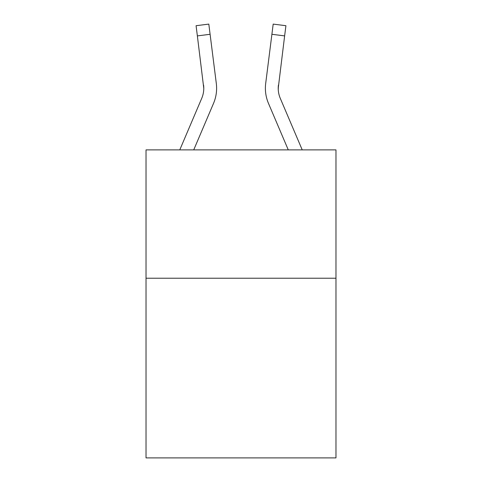 <?xml version="1.0" encoding="UTF-8"?>
<svg xmlns="http://www.w3.org/2000/svg" width="482" height="482" viewBox="0 0 482 482"><rect width="100%" height="100%" fill="white"/><g stroke="black" fill="none" stroke-linecap="round" stroke-linejoin="round"><path stroke-width="0.72" d="M335.972 278.222L335.972 457.9L146.028 457.9L146.028 149.878L335.972 149.878L335.972 278.222L146.028 278.222M193.728 149.878L213.538 103.353A38.506 38.506 0 0 0 216.31 83.446L210.098 34.288L197.367 35.897L196.078 25.709L208.814 24.1L210.098 34.288M216.117 81.904L216.31 83.446M302.22 149.878L280.271 98.328A25.667 25.667 0 0 1 278.222 88.314L284.633 35.897L271.902 34.288L273.186 24.1L285.922 25.709L273.186 24.1L285.922 25.709L273.186 24.1L285.922 25.709L273.186 24.1L285.922 25.709L273.186 24.1L285.922 25.709L273.186 24.1L285.922 25.709L273.186 24.1L285.922 25.709L273.186 24.1L285.922 25.709L273.186 24.1L285.922 25.709L273.186 24.1L285.922 25.709L273.186 24.1L285.922 25.709L273.186 24.1L285.922 25.709L273.186 24.1L285.922 25.709L273.186 24.1L285.922 25.709L273.186 24.1L285.922 25.709L273.186 24.1L285.922 25.709L273.186 24.1L285.922 25.709L273.186 24.1L285.922 25.709L273.186 24.1L285.922 25.709L273.186 24.1L285.922 25.709L273.186 24.1L285.922 25.709L273.186 24.1L285.922 25.709L273.186 24.1L285.922 25.709L273.186 24.1L285.922 25.709L273.186 24.1L285.922 25.709L273.186 24.1L285.922 25.709L273.186 24.1L285.922 25.709L273.186 24.1L285.922 25.709L273.186 24.1L285.922 25.709L273.186 24.1L285.922 25.709L284.633 35.897M288.272 149.878L268.462 103.353A38.506 38.506 0 0 1 265.69 83.446L271.902 34.288M278.253 89.525L278.222 88.314A25.667 25.667 0 0 0 280.271 98.328A25.667 25.667 0 0 1 278.222 88.314A25.667 25.667 0 0 0 280.271 98.328A25.667 25.667 0 0 1 278.222 88.314A25.667 25.667 0 0 0 280.271 98.328A25.667 25.667 0 0 1 278.222 88.314A25.667 25.667 0 0 0 280.271 98.328A25.667 25.667 0 0 1 278.222 88.314A25.667 25.667 0 0 0 280.271 98.328A25.667 25.667 0 0 1 278.222 88.314A25.667 25.667 0 0 0 280.271 98.328A25.667 25.667 0 0 1 278.222 88.314A25.667 25.667 0 0 0 280.271 98.328A25.667 25.667 0 0 1 278.222 88.314A25.667 25.667 0 0 0 280.271 98.328A25.667 25.667 0 0 1 278.222 88.314A25.667 25.667 0 0 0 280.271 98.328A25.667 25.667 0 0 1 278.222 88.314A25.667 25.667 0 0 0 280.271 98.328A25.667 25.667 0 0 1 278.222 88.314A25.667 25.667 0 0 0 280.271 98.328A25.667 25.667 0 0 1 278.222 88.314A25.667 25.667 0 0 0 280.271 98.328A25.667 25.667 0 0 1 278.222 88.314A25.667 25.667 0 0 0 280.271 98.328A25.667 25.667 0 0 1 278.222 88.314A25.667 25.667 0 0 0 280.271 98.328A25.667 25.667 0 0 1 278.222 88.314A25.667 25.667 0 0 0 280.271 98.328A25.667 25.667 0 0 1 278.421 85.055L278.253 89.525M179.78 149.878L201.729 98.328A25.667 25.667 0 0 0 203.778 88.32L197.367 35.897M201.729 98.328A25.667 25.667 0 0 0 203.778 88.32A25.667 25.667 0 0 1 201.729 98.328A25.667 25.667 0 0 0 203.778 88.32A25.667 25.667 0 0 1 201.729 98.328A25.667 25.667 0 0 0 203.778 88.32A25.667 25.667 0 0 1 201.729 98.328A25.667 25.667 0 0 0 203.778 88.32A25.667 25.667 0 0 1 201.729 98.328A25.667 25.667 0 0 0 203.579 85.055L203.778 88.314M265.383 88.254L265.431 90.152L265.383 88.254M265.69 83.446L265.883 81.904M285.922 25.709L273.186 24.1"/></g></svg>
